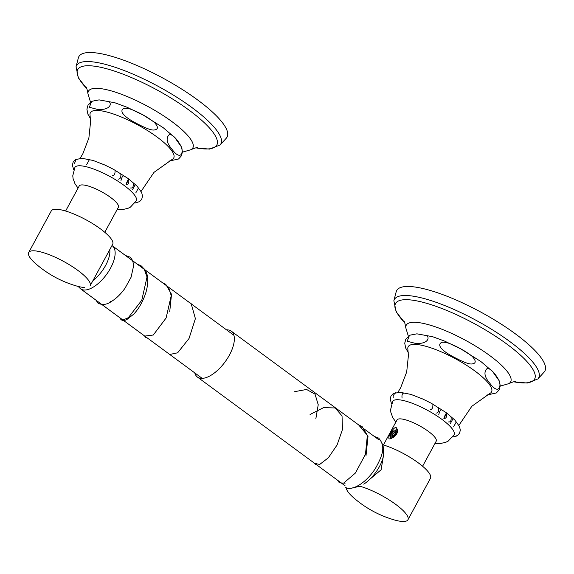 <?xml version="1.0" encoding="UTF-8"?>
<svg xmlns="http://www.w3.org/2000/svg" width="574" height="574" viewBox="0 0 574 574"><rect width="100%" height="100%" fill="white"/><g stroke="black" fill="none" stroke-linecap="round" stroke-linejoin="round"><path stroke-width="0.86" d="M137.164 264.083L143.952 268.431L147.023 276.991L141.785 300.209L128.354 317.666L122.736 320.141L119.966 317.831M162.313 282.595L168.526 287.208L171.231 295.66L166.108 317.996L153.287 335.015L144.756 336.084M187.705 301.285L191.149 303.581L195.39 318.635L189.025 338.495L177.646 352.802L169.739 354.474M187.576 301.192L191.149 303.581M346.172 487.749L345.72 487.52M294.72 391.647L306.573 389.466L315.018 394.116L318.226 404.742L315.851 418.74M310.06 414.478L323.571 407.626L335.238 407.956L342.032 415.92L342.47 429.517L337.103 444.95L328.335 457.801L319.668 464.466L314.602 463.326M358.621 424.889L367.367 435.314L365.473 454.292L355.363 473.084L343.747 482.999L345.103 483.2L343.747 482.999M194.787 372.913A28.521 13.252 -53.6 0 0 197.442 377.082A28.521 13.252 -53.6 0 0 229.399 355.105A28.521 13.252 126.4 0 0 231.265 331.141L378.711 439.677M226.493 329.842A28.521 13.252 126.4 0 1 231.265 331.141M346.23 487.771A34.942 8.811 28.5 0 0 353.921 498.031C365.76 508.22 379.184 515.502 394.18 519.893A34.942 8.811 28.5 0 0 402.144 521.457A34.942 8.811 -151.5 0 0 407.935 519.786A34.942 8.811 -151.5 0 0 392.602 502.171A34.942 8.811 -151.5 0 0 358.018 485.733M407.935 519.786L430.486 478.25A34.942 8.811 -151.5 0 0 416.128 461.302A34.942 8.811 -151.5 0 0 382.399 444.678M370.122 478.996L381.107 469.79L383.26 456.796M396.749 433.829L395.407 435.637L390.959 438.744L389.846 438.902C386.288 439.318 392.781 427.35 396.103 427.379L397.732 430.005L396.885 433.528M383.432 444.979L397.021 419.953A22.286 5.618 28.5 0 1 400.717 418.884A22.286 5.618 28.5 0 1 424.057 428.441A22.286 5.618 28.5 0 1 436.19 441.219L422.6 466.246M396.871 433.564L397.323 432.358M397.696 430.737L393.011 430.945L390.176 434.769L390.779 438.644L391.87 438.457M397.682 430.837L394.403 432.287L391.906 435.616L391.769 438.256M391.977 438.335L392.688 433.793L397.696 430.73M397.366 432.244L392.917 437.804M393.197 437.618L395.988 433.456L397.265 432.545M390.112 438.378L391.482 433.47L396.383 429.424M391.583 437.976L397.323 430.83M390.148 434.841L393.097 430.873M391.82 435.831L394.582 432.136M393.9 437.094L397.021 433.198M393.405 437.001L396.168 433.305M28.7 252.495L51.258 210.952A34.942 8.811 -151.5 0 1 57.048 209.28A34.942 8.811 28.5 0 1 93.648 224.255A34.942 8.811 28.5 0 1 112.669 244.294L90.118 285.838A34.942 8.811 28.5 0 0 71.09 265.798A34.942 8.811 28.5 0 0 34.49 250.824A34.942 8.811 -151.5 0 0 28.7 252.495A34.942 8.811 -151.5 0 0 36.105 264.083C47.943 274.264 61.368 281.554 76.364 285.938A34.942 8.811 -151.5 0 0 84.328 287.509M65.615 211.031L79.205 186.005A22.286 5.618 28.5 0 1 82.9 184.936A22.286 5.618 28.5 0 1 106.24 194.486A22.286 5.618 28.5 0 1 118.373 207.264L104.784 232.298M395.866 422.077L392.795 417.693L390.894 412.498L390.585 409.743L392.716 401.362A34.942 8.811 28.5 0 1 441.822 419.307A34.942 8.811 -151.5 0 1 454.127 434.705L448.258 441.054L445.776 442.296L440.387 443.53L435.035 443.343M446.543 413.488C445.905 413.416 445.008 415.059 443.867 418.417C446.063 418.633 446.959 416.989 446.543 413.488L443.867 418.417M397.969 392.229L400.674 387.694L406.693 371.966L408.401 355.643L407.849 349.006A47.42 11.954 28.5 0 1 430.034 347.55A47.42 11.954 28.5 0 1 474.877 370.983A47.42 11.954 -151.5 0 1 489.787 393.499L471.814 406.299L458.92 425.32M451.028 417.004C451.465 420.627 450.576 422.263 448.351 421.933M455.067 357.731C442.934 351.661 436.068 345.096 441.779 342.305C444.979 341.889 449.198 343.001 454.421 345.648C461.266 348.777 467.229 352.386 472.309 356.483C476.269 360.989 476.155 363.471 471.971 363.93C469.518 364.418 463.885 362.352 455.067 357.731M427.078 335.654C430.5 339.865 424.602 344.529 414.902 343.259L407.196 341.214L409.37 335.553M489.952 383.41C484.592 377.204 483.559 372.332 486.845 368.788C489.816 367.303 495.922 373.954 499.631 381.803C501.231 390.241 496.402 392.415 489.952 383.41M438.73 414.851C439.533 411.379 440.423 409.736 441.406 409.922M438.651 408.164C438.923 411.436 438.034 413.079 435.975 413.086M432.875 404.749C432.983 407.849 432.093 409.492 430.199 409.678M402.087 398.047C401.613 394.467 402.503 392.824 404.763 393.125M395.888 392.537C393.764 394.295 392.867 395.938 393.219 397.466M455.72 436.369L456.653 436.003M453.582 426.891L456.258 421.962M450.317 423.641L452.986 418.719M396.175 291.829A84.328 21.252 28.5 0 1 439.584 293.479A84.328 21.252 28.5 0 1 515.258 333.759A84.328 21.252 -151.5 0 1 544.102 372.146L537.91 378.926A82.111 20.7 -151.5 0 0 509.82 341.544A82.111 20.7 -151.5 0 0 436.132 302.319A82.111 20.7 -151.5 0 0 393.864 300.719L396.175 291.829M78.05 188.129L74.979 183.745L73.077 178.55L72.769 175.787L74.9 167.407A34.942 8.811 28.5 0 1 124.006 185.359A34.942 8.811 -151.5 0 1 136.311 200.757L130.442 207.106L127.959 208.348L122.571 209.582L117.218 209.395M128.727 179.54C128.088 179.461 127.191 181.104 126.05 184.462C128.246 184.677 129.143 183.041 128.727 179.54L126.05 184.462M80.152 158.28L82.857 153.739L88.877 138.018L90.584 121.695L90.032 115.058A47.42 11.954 28.5 0 1 112.217 113.602A47.42 11.954 28.5 0 1 157.061 137.035A47.42 11.954 -151.5 0 1 171.97 159.55L153.997 172.351L141.104 191.372M133.211 183.056C133.649 186.672 132.759 188.315 130.535 187.985M137.251 123.783C125.118 117.706 118.251 111.148 123.962 108.357C127.163 107.934 131.381 109.053 136.605 111.7C143.45 114.822 149.412 118.438 154.492 122.535C158.453 127.041 158.338 129.523 154.155 129.975C151.701 130.463 146.069 128.404 137.251 123.783M109.261 101.706C112.683 105.917 106.786 110.581 97.085 109.311L89.379 107.259L91.553 101.598M172.135 149.462C166.776 143.256 165.743 138.384 169.029 134.833C171.999 133.355 178.105 140.006 181.815 147.848C183.415 156.293 178.586 158.467 172.135 149.462M120.913 180.903C121.717 177.431 122.606 175.787 123.589 175.974M120.834 174.216C121.107 177.488 120.217 179.131 118.158 179.138M115.058 170.801C115.166 173.9 114.276 175.536 112.382 175.723M89.314 159.759L86.638 164.688M74.319 163.87L76.17 159.263M135.765 192.936L138.442 188.014M132.501 189.693L135.17 184.763M78.358 57.881A84.328 21.252 28.5 0 1 121.767 59.524A84.328 21.252 28.5 0 1 197.442 99.811A84.328 21.252 -151.5 0 1 226.285 138.198L220.093 144.971A82.111 20.7 -151.5 0 0 192.003 107.596A82.111 20.7 -151.5 0 0 118.316 68.371A82.111 20.7 -151.5 0 0 76.048 66.763L78.358 57.881M125.412 255.437L129.717 257.023C132.156 258.738 133.426 261.83 133.512 266.3L131.066 277.271L124.96 288.327C120.805 294.096 116.292 298.487 111.399 301.493L110.115 301.278M342.355 483.753L344.895 485.618A28.521 13.252 -53.6 0 0 345.039 485.726M382.191 443.716L383.138 445.926L383.669 454.644L382.923 458.124A25.407 11.803 126.4 0 1 379.407 466.626A25.407 11.803 -53.6 0 1 363.758 484.162M92.952 280.614A24.51 11.394 126.4 0 0 105.63 265.41A24.51 11.394 -53.6 0 0 109.763 249.647M190.417 303.287L112.246 245.744A26.741 12.427 -53.6 0 1 110.502 268.209A26.741 12.427 126.4 0 1 80.539 288.815L78.143 286.426M513.766 381.803A79.126 19.947 -151.5 0 0 506.82 344.063A79.126 19.947 -151.5 0 0 418.123 301.156A79.126 19.947 -151.5 0 0 404.598 322.531M500.248 386.101L508.679 383.683A59.402 14.974 -151.5 0 0 489.787 355.586A59.402 14.974 -151.5 0 0 433.922 326.341A59.402 14.974 -151.5 0 0 405.789 327.826C405.201 324.095 404.541 321.756 403.816 320.801L403.823 320.801M195.949 147.848A79.126 19.947 -151.5 0 0 189.004 110.108A79.126 19.947 -151.5 0 0 100.307 67.208A79.126 19.947 -151.5 0 0 86.782 88.575M182.432 152.153L190.862 149.735A59.402 14.974 -151.5 0 0 171.97 121.638A59.402 14.974 -151.5 0 0 116.106 92.385A59.402 14.974 -151.5 0 0 87.973 93.871C87.384 90.147 86.724 87.808 86 86.853L86.007 86.853M95.973 300.173L98.176 303.309C102.567 305.246 106.979 304.643 111.399 301.493M119.55 317.53L121.028 319.646C122.406 320.672 124.271 320.687 126.639 319.711L133.857 314.043C139.059 308.396 143.084 301.185 145.932 292.41C149.046 281.339 147.54 274.415 145.818 271.315L141.577 266.085L136.928 263.904M169.71 311.79L171.511 294.29L165.778 284.331L162.119 282.451M144.433 335.84L145.645 337.333M169.567 354.345L170.263 355.019M374.298 436.427L378.646 438.091C385.793 446.213 382.923 454.96 375.489 468.284C366.994 481.981 353.017 491.014 346.079 487.713M337.498 480.18L339.356 482.813L345.103 483.2M366.011 455.663L367.991 436.441L362.194 426.683L358.427 424.746M337.412 409.219L336.479 408.588M314.33 463.125L315.478 464.416M197.442 377.082L341.925 483.437M359.927 486.243L352.199 487.986M233.919 335.309L191.888 304.371M202.22 378.381L80.539 288.815M394.403 432.287L394.776 431.957M391.906 435.616L391.705 436.075M391.547 403.838L390.205 399.124L390.973 396.038L393.125 393.707L399.49 392.193L410.855 394.381L422.773 399.009L431.275 403.249L446.106 412.577L454.737 419.938L459.501 426.489L460.326 430.148L459.552 433.226L457.406 435.566L452.685 437.029M486.616 395.106L496.359 392.946L499.201 389.803L500.255 385.857L499.344 381.014L492.628 371.55L480.897 361.541L460.843 348.92L444.721 341.15L432.624 336.701L416.911 333.831L410.188 335.13L405.818 339.112L404.735 343.202L405.696 348.074L408.236 352.544M393.864 300.719L396.189 311.847L404.634 322.61M405.789 327.826L408.358 336.213M508.679 383.683C512.123 382.155 514.447 381.43 515.646 381.516L515.639 381.516M537.91 378.926L527.305 383.037L513.68 381.818M73.73 169.882L72.389 165.176L73.156 162.09L75.309 159.759L81.673 158.237L93.038 160.433L104.956 165.061L113.458 169.301L128.289 178.629L136.921 185.99L141.685 192.541L142.51 196.193L141.735 199.278L139.59 201.61L134.868 203.081M168.799 161.15L178.543 158.998L181.384 155.855L182.439 151.902L181.528 147.066L174.812 137.602L163.081 127.586L143.026 114.972L126.904 107.195L114.807 102.746L99.094 99.883L92.371 101.182L88.001 105.157L86.918 109.254L87.879 114.126L90.419 118.596M76.048 66.763L78.373 77.899L86.818 88.661M87.973 93.871L90.541 102.258M190.862 149.735C194.306 148.2 196.631 147.475 197.829 147.568L197.822 147.568M220.093 144.971L209.488 149.089L195.863 147.87"/></g></svg>
